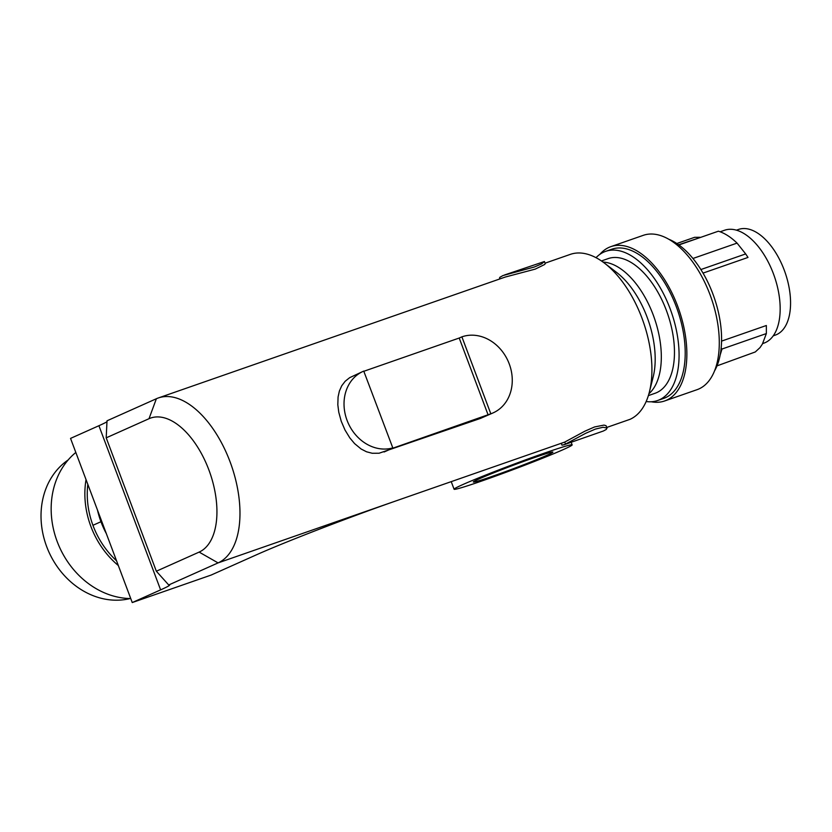 <?xml version="1.0" encoding="UTF-8"?>
<svg xmlns="http://www.w3.org/2000/svg" width="832" height="832" viewBox="0 0 832 832"><rect width="100%" height="100%" fill="white"/><g stroke="black" fill="none" stroke-linecap="round" stroke-linejoin="round"><path stroke-width="1.25" d="M363.99 371.228L459.212 338.031L488.145 414.991L480.522 418.392L379.111 453.222L372.206 453.263L366.538 451.786L361.161 449.03L354.588 443.602L349.856 437.944L344.999 430.019L341.234 421.242L338.759 412.173L337.823 404.758L338.073 397.01L339.373 391.082L341.713 385.809L345.155 381.285L349.669 377.666L363.158 371.363A41.132 34.767 -114.1 0 1 363.75 371.103L392.87 448.074L384.114 451.994M480.522 418.392L493.137 412.87A41.132 34.767 -114.1 0 1 490.818 413.795L461.895 336.846A41.132 34.767 -114.1 0 1 508.685 362.482A41.132 34.767 -114.1 0 1 493.137 412.87M106.205 437.84L156.343 571.22L199.139 552.094A71.302 37.991 70.8 0 0 208.853 469.851A71.302 37.991 70.8 0 0 149.011 418.704L106.205 437.84L107.006 420.805L156.374 398.736A87.755 46.758 70.8 0 1 158.34 397.956A87.755 46.758 70.8 0 1 230.714 463.549A87.755 46.758 70.8 0 1 218.078 562.9L564.72 442.083L584.906 431.174L594.589 426.941L604.022 425.1L606.039 425.682L607.038 428.074L603.054 427.253L595.39 429.083L585.686 433.306L564.834 444.444L562.016 445.172L561.215 443.31M606.798 427.43L630.022 419.328A87.755 46.758 -109.2 0 0 649.407 391.924A87.755 46.758 -109.2 0 0 604.542 263.193A87.755 46.758 -109.2 0 0 570.294 254.384L545.043 263.182M499.481 279.063L499.741 277.368L502.986 275.548L534.456 266.968L541.642 263.869L544.44 261.518L545.22 263.671L544.627 264.503L535.246 269.11L505.263 277.046L158.34 397.956M543.878 453.305A63.076 2.423 -20.6 0 1 572.156 444.86A63.076 2.423 -20.6 0 1 542.381 458.318A63.076 2.423 -20.6 0 1 482.352 480.802A63.076 2.423 -20.6 0 1 454.085 489.247A63.076 2.423 -20.6 0 1 483.85 475.79A63.076 2.423 -20.6 0 1 543.878 453.305M107.089 421.689A65.811 2.527 159.4 0 1 98.914 425.714L70.543 438.402L132.246 602.555L160.618 589.878A65.811 2.527 159.4 0 0 169.634 585.042A65.811 2.527 159.4 0 0 168.709 584.969L156.343 571.22M132.246 602.555L211.13 575.068L256.61 554.736A109.689 4.212 -20.6 0 1 397.758 500.282M168.709 584.969L218.078 562.9L199.139 552.094M563.763 444.85L603.325 431.028L606.226 429.489L607.038 428.074M492.388 476.32A42.505 1.633 -20.6 0 1 473.335 482.009A42.505 1.633 -20.6 0 1 479.159 478.889A42.505 1.633 -20.6 0 1 533.853 457.787A42.505 1.633 -20.6 0 1 552.906 452.098A42.505 1.633 -20.6 0 1 532.844 461.167A42.505 1.633 -20.6 0 1 492.388 476.32M544.44 261.518L504.556 274.966M649.407 391.924L653.141 377.094A71.302 37.991 -109.2 0 0 616.689 272.49L604.542 263.193M392.631 447.949A41.132 34.767 -114.1 0 1 347.204 420.732A41.132 34.767 -114.1 0 1 363.158 371.363M392.87 448.074L363.75 371.103M490.818 413.795L391.726 448.583M459.212 338.031L461.895 336.846M648.939 393.723A71.302 37.991 -109.2 0 0 659.214 336.034A71.302 37.991 -109.2 0 0 625.321 272.376A71.302 37.991 -109.2 0 0 603.054 262.08M648.378 395.606L655.065 393.276A71.302 37.991 -109.2 0 0 673.535 338.634A71.302 37.991 -109.2 0 0 638.466 267.8A71.302 37.991 -109.2 0 0 608.14 258.617L601.453 260.957M646.162 401.534A78.978 42.089 -109.2 0 0 657.592 400.525A78.978 42.089 -109.2 0 0 671.341 312.094A78.978 42.089 -109.2 0 0 605.613 251.368A78.978 42.089 -109.2 0 0 596.034 257.681M668.689 239.21A76.783 40.914 70.8 0 1 714.064 297.211A76.783 40.914 70.8 0 1 714.574 370.843M762.663 343.574L763.901 343.148A59.779 31.855 -109.2 0 0 773.334 273.51A59.779 31.855 -109.2 0 0 724.558 230.246L720.138 231.785M721.573 341.11L766.345 325.51L766.355 333.57L762.393 344.063L760.032 347.578L755.3 351.957L716.986 365.882M773.25 335.826L775.351 335.088A55.942 29.806 -109.2 0 0 776.682 334.558A55.942 29.806 -109.2 0 0 770.765 245.575A55.942 29.806 -109.2 0 0 738.525 229.445L736.424 230.173M721.157 348.14L721.989 349.034L720.169 354.973M721.989 349.034L766.355 333.57M700.305 237.494L678.631 244.764M700.055 237.286L694.595 237.318L676.811 243.506M703.019 273.104L747.999 257.431L745.68 253.926L700.866 269.547M745.68 253.926L737.058 243.11C730.891 237.12 724.672 233.147 718.39 231.192L678.902 244.951M692.931 258.482L737.058 243.11M657.592 400.525L663.728 398.382A78.978 42.089 -109.2 0 0 677.477 309.962A78.978 42.089 -109.2 0 0 611.749 249.236L605.613 251.368M651.269 401.762A81.723 43.545 -109.2 0 0 664.633 400.972L697.06 389.678A81.723 43.545 -109.2 0 0 711.287 298.178A81.723 43.545 -109.2 0 0 643.271 235.342L610.844 246.646A81.723 43.545 -109.2 0 0 599.882 254.332M664.633 400.972A81.723 43.545 -109.2 0 0 678.86 309.483A81.723 43.545 -109.2 0 0 610.844 246.646M106.319 533.593A78.978 66.758 -114.1 0 1 100.953 521.716L92.934 525.304A78.978 66.758 -114.1 0 0 116.532 560.768M97.51 510.162A78.978 66.758 65.9 0 0 100.953 521.716M130.135 598.551A76.783 64.906 -114.1 0 1 48.797 551.772A76.783 64.906 -114.1 0 1 68.162 459.961M87.828 484.39A78.978 66.758 65.9 0 0 92.934 525.304M75.826 452.452A81.723 69.077 65.9 0 0 57.2 541.57A81.723 69.077 65.9 0 0 130.738 598.562M86.039 479.638A81.723 69.077 65.9 0 0 118.321 565.521M98.914 425.714L160.618 589.878M565.5 444.153L564.72 442.083M149.011 418.704L156.374 398.736M572.156 444.86L571.178 442.27M454.085 489.247L451.225 481.645"/></g></svg>
